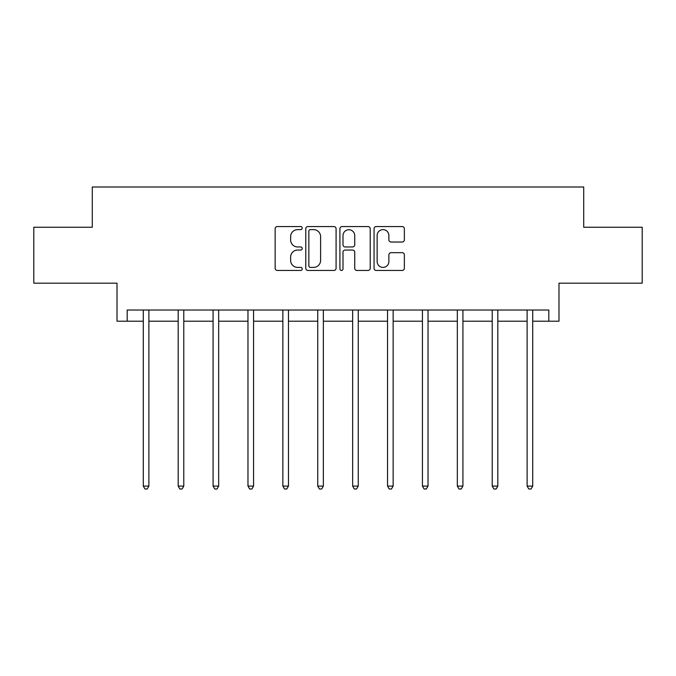 <?xml version="1.0" encoding="UTF-8"?>
<svg xmlns="http://www.w3.org/2000/svg" width="676" height="676" viewBox="0 0 676 676"><rect width="100%" height="100%" fill="white"/><g stroke="black" fill="none" stroke-linecap="round" stroke-linejoin="round"><path stroke-width="1.01" d="M302.214 228.091A1.538 1.538 0 0 0 300.676 226.553L277.346 226.553A2.197 2.197 0 0 0 275.149 228.75L275.149 268.271A2.197 2.197 0 0 0 277.346 270.459L300.676 270.459A1.538 1.538 0 0 0 302.214 268.93A1.538 1.538 0 0 0 300.676 267.392L297.66 267.392A7.022 7.022 0 0 1 290.629 260.361L290.629 257.066A7.022 7.022 0 0 1 297.66 250.044L300.676 250.044A1.538 1.538 0 0 0 302.214 248.506A1.538 1.538 0 0 0 300.676 246.968L297.66 246.968A7.022 7.022 0 0 1 290.629 239.946L290.629 236.651A7.022 7.022 0 0 1 297.66 229.629L300.676 229.629A1.538 1.538 0 0 0 302.214 228.091M127.181 321.201L127.181 310.022L548.819 310.022L548.819 321.201L558.993 321.201L558.993 283.176L642.2 283.176L642.2 227.254L583.709 227.254L583.709 186.999L92.291 186.999L92.291 227.254L33.8 227.254L33.8 283.176L117.007 283.176L117.007 321.201L143.287 321.201M402.161 242.033A2.197 2.197 0 0 0 404.358 239.836L404.358 228.75A2.197 2.197 0 0 0 402.161 226.553L376.253 226.553A2.197 2.197 0 0 0 374.065 228.75L374.065 268.271A2.197 2.197 0 0 0 376.253 270.459L402.161 270.459A2.197 2.197 0 0 0 404.358 268.271L404.358 254.877A2.197 2.197 0 0 0 402.161 252.68L391.074 252.68A2.197 2.197 0 0 0 388.877 254.877L388.877 261.519A5.873 5.873 0 0 1 383.005 267.392A5.873 5.873 0 0 1 377.132 261.519L377.132 235.501A5.873 5.873 0 0 1 383.005 229.629A5.873 5.873 0 0 1 388.877 235.501L388.877 239.836A2.197 2.197 0 0 0 391.074 242.033L402.161 242.033M336.082 228.75A2.197 2.197 0 0 0 333.885 226.553L307.977 226.553A2.197 2.197 0 0 0 305.78 228.75L305.78 268.271A2.197 2.197 0 0 0 307.977 270.459L333.885 270.459A2.197 2.197 0 0 0 336.082 268.271L336.082 228.75M342.115 226.553L368.023 226.553A2.197 2.197 0 0 1 370.22 228.75L370.22 268.271A2.197 2.197 0 0 1 368.023 270.459L356.936 270.459A2.197 2.197 0 0 1 354.739 268.271L354.739 252.241A2.197 2.197 0 0 0 352.542 250.044L345.191 250.044A2.197 2.197 0 0 0 342.994 252.241L342.994 268.93A1.538 1.538 0 0 1 341.456 270.459A1.538 1.538 0 0 1 339.918 268.93L339.918 228.75A2.197 2.197 0 0 1 342.115 226.553M148.881 321.201L178.185 321.201M183.779 321.201L213.075 321.201M218.669 321.201L247.974 321.201M253.559 321.201L282.864 321.201M288.458 321.201L317.754 321.201M323.348 321.201L352.652 321.201M358.246 321.201L387.542 321.201M393.136 321.201L422.441 321.201M428.026 321.201L457.331 321.201M462.925 321.201L492.221 321.201M497.815 321.201L527.119 321.201M532.713 321.201L548.819 321.201M310.394 229.629A1.538 1.538 0 0 0 308.856 231.158L308.856 265.854A1.538 1.538 0 0 0 310.394 267.392L313.571 267.392A7.022 7.022 0 0 0 320.601 260.361L320.601 236.651A7.022 7.022 0 0 0 313.571 229.629L310.394 229.629M354.739 235.611A5.873 5.873 0 0 0 348.867 229.739A5.873 5.873 0 0 0 342.994 235.611L342.994 244.771A2.197 2.197 0 0 0 345.191 246.968L352.542 246.968A2.197 2.197 0 0 0 354.739 244.771L354.739 235.611M149.176 310.022L149.041 310.343A2.239 2.239 0 0 0 148.881 311.18L148.881 486.095L143.287 486.095L143.287 311.18A2.239 2.239 0 0 0 143.126 310.343L142.999 310.022M148.881 486.095L147.207 489.002L144.968 489.002L143.287 486.095M184.066 310.022L183.94 310.343A2.239 2.239 0 0 0 183.779 311.18L183.779 486.095L178.185 486.095L178.185 311.18A2.239 2.239 0 0 0 178.025 310.343L177.889 310.022M183.779 486.095L182.097 489.002L179.858 489.002L178.185 486.095M218.965 310.022L218.83 310.343A2.239 2.239 0 0 0 218.669 311.18L218.669 486.095L213.075 486.095L213.075 311.18A2.239 2.239 0 0 0 212.915 310.343L212.779 310.022M218.669 486.095L216.988 489.002L214.757 489.002L213.075 486.095M253.855 310.022L253.72 310.343A2.239 2.239 0 0 0 253.559 311.18L253.559 486.095L247.974 486.095L247.974 311.18A2.239 2.239 0 0 0 247.805 310.343L247.678 310.022M253.559 486.095L251.886 489.002L249.647 489.002L247.974 486.095M288.753 310.022L288.618 310.343A2.239 2.239 0 0 0 288.458 311.18L288.458 486.095L282.864 486.095L282.864 311.18A2.239 2.239 0 0 0 282.703 310.343L282.568 310.022M288.458 486.095L286.776 489.002L284.545 489.002L282.864 486.095M323.643 310.022L323.508 310.343A2.239 2.239 0 0 0 323.348 311.18L323.348 486.095L317.754 486.095L317.754 311.18A2.239 2.239 0 0 0 317.593 310.343L317.466 310.022M323.348 486.095L321.675 489.002L319.435 489.002L317.754 486.095M358.534 310.022L358.407 310.343A2.239 2.239 0 0 0 358.246 311.18L358.246 486.095L352.652 486.095L352.652 311.18A2.239 2.239 0 0 0 352.492 310.343L352.357 310.022M358.246 486.095L356.565 489.002L354.325 489.002L352.652 486.095M393.432 310.022L393.297 310.343A2.239 2.239 0 0 0 393.136 311.18L393.136 486.095L387.542 486.095L387.542 311.18A2.239 2.239 0 0 0 387.382 310.343L387.247 310.022M393.136 486.095L391.455 489.002L389.224 489.002L387.542 486.095M428.322 310.022L428.195 310.343A2.239 2.239 0 0 0 428.026 311.18L428.026 486.095L422.441 486.095L422.441 311.18A2.239 2.239 0 0 0 422.28 310.343L422.145 310.022M428.026 486.095L426.353 489.002L424.114 489.002L422.441 486.095M463.221 310.022L463.085 310.343A2.239 2.239 0 0 0 462.925 311.18L462.925 486.095L457.331 486.095L457.331 311.18A2.239 2.239 0 0 0 457.17 310.343L457.035 310.022M462.925 486.095L461.243 489.002L459.012 489.002L457.331 486.095M498.111 310.022L497.975 310.343A2.239 2.239 0 0 0 497.815 311.18L497.815 486.095L492.221 486.095L492.221 311.18A2.239 2.239 0 0 0 492.06 310.343L491.934 310.022M497.815 486.095L496.142 489.002L493.902 489.002L492.221 486.095M533.001 310.022L532.874 310.343A2.239 2.239 0 0 0 532.713 311.18L532.713 486.095L527.119 486.095L527.119 311.18A2.239 2.239 0 0 0 526.959 310.343L526.824 310.022M532.713 486.095L531.032 489.002L528.793 489.002L527.119 486.095"/></g></svg>
